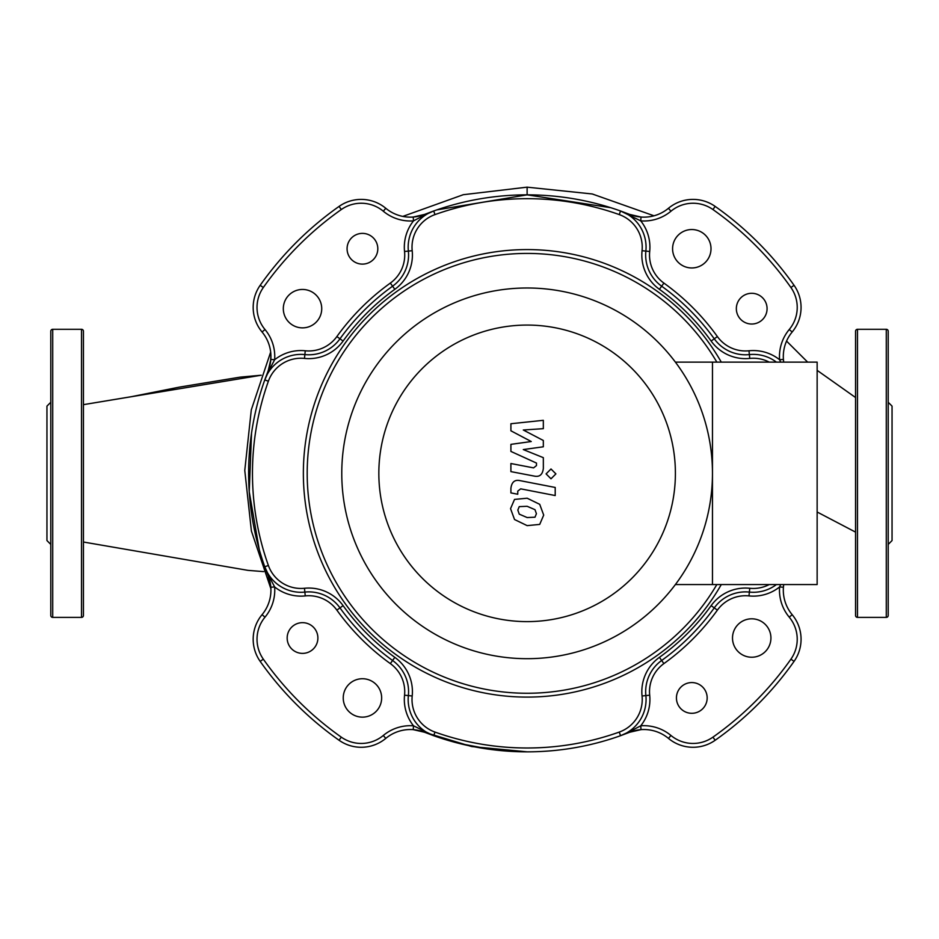 <?xml version="1.0" encoding="UTF-8"?>
<svg xmlns="http://www.w3.org/2000/svg" width="939" height="939" viewBox="0 0 939 939"><rect width="100%" height="100%" fill="white"/><g stroke="black" fill="none" stroke-linecap="round" stroke-linejoin="round"><path stroke-width="1.41" d="M81.517 617.393A1.925 1.925 0 0 0 83.442 615.468L83.442 331.209A1.925 1.925 0 0 0 81.517 329.296L81.517 617.393L52.713 617.393A1.925 1.925 0 0 1 50.788 615.468L50.788 331.209A1.925 1.925 0 0 1 52.713 329.296L81.517 329.296M50.788 544.409L46.95 540.571L46.95 406.118L50.788 402.279M855.558 331.209A1.925 1.925 0 0 1 857.483 329.296L857.483 617.393A1.925 1.925 0 0 1 855.558 615.468L855.558 331.209M888.212 548.036L888.212 615.468A1.925 1.925 0 0 1 886.287 617.393L886.287 329.296A1.925 1.925 0 0 1 888.212 331.209L888.212 416.893M888.212 615.468L888.212 331.209M888.212 544.409L892.05 540.571L892.05 406.118L888.212 402.279M888.212 529.796L888.212 473.338M341.291 737.138L339.085 740.272A38.417 38.417 0 0 0 385.765 738.406A38.417 38.417 0 0 1 413.219 729.638L424.475 732.232A38.417 38.417 0 0 0 385.765 738.406A38.417 38.417 0 0 1 339.085 740.272A326.514 326.514 0 0 1 260.185 661.385A38.417 38.417 0 0 1 262.051 614.693A38.417 38.417 0 0 0 268.225 575.983L270.819 587.239L274.646 586.957L269.141 576.452A3.838 1.362 158.4 0 1 268.225 575.983L264.763 566.769A38.417 38.417 0 0 0 304.87 592.086A38.417 38.417 0 0 1 339.977 607.885A230.478 230.478 0 0 0 392.584 660.481A38.417 38.417 0 0 1 408.371 695.599A38.417 38.417 0 0 0 433.701 735.707L413.512 725.812A42.255 42.255 0 0 0 383.312 735.46A34.567 34.567 0 0 1 341.291 737.138A322.676 322.676 0 0 1 263.331 659.166A34.567 34.567 0 0 1 265.009 617.158A42.255 42.255 0 0 0 274.646 586.957A42.255 42.255 0 0 0 305.257 595.913L304.471 588.272A34.567 34.567 0 0 1 268.378 565.478A274.658 274.658 0 0 1 268.378 381.211A34.567 34.567 0 0 1 304.471 358.416A42.255 42.255 0 0 0 343.099 341.045A226.639 226.639 0 0 1 394.826 289.318A42.255 42.255 0 0 0 412.198 250.701A34.567 34.567 0 0 1 434.992 214.597A274.658 274.658 0 0 1 619.259 214.597A34.567 34.567 0 0 1 642.053 250.701A42.255 42.255 0 0 0 659.413 289.318A226.639 226.639 0 0 1 711.14 341.045A42.255 42.255 0 0 0 749.768 358.416L749.369 354.59A38.417 38.417 0 0 1 714.262 338.803A230.478 230.478 0 0 0 661.655 286.207A38.417 38.417 0 0 1 645.868 251.089A38.417 38.417 0 0 0 620.538 210.982L640.738 220.876A42.255 42.255 0 0 0 670.939 211.228A34.567 34.567 0 0 1 712.947 209.55A322.676 322.676 0 0 1 790.92 287.51L794.054 285.303A38.417 38.417 0 0 1 792.187 331.983A38.417 38.417 0 0 0 783.725 362.137L783.419 359.437A38.417 38.417 0 0 1 792.187 331.983A38.417 38.417 0 0 0 794.054 285.303A326.514 326.514 0 0 0 715.154 206.404A38.417 38.417 0 0 0 668.474 208.27A38.417 38.417 0 0 1 715.154 206.404L712.947 209.55M259.258 549.561L249.234 491.778L251.535 433.184M268.225 370.705A38.417 38.417 0 0 0 270.819 359.437L268.225 370.705L264.763 379.919L269.141 370.236A3.838 1.362 -158.4 0 0 268.225 370.705L269.974 365.048M270.009 364.919L270.573 361.738M270.608 361.503L270.902 355.188M436.799 209.902L527.119 194.843L610.784 207.707M654.014 215.806L592.263 193.974L527.119 187.166L527.119 194.843M527.119 751.846L491.919 749.604L459.676 743.547L433.701 735.707A278.496 278.496 0 0 0 620.538 735.707L629.764 732.232L641.02 729.638A38.417 38.417 0 0 0 629.764 732.232A3.838 1.362 68.4 0 0 630.233 731.317L620.538 735.707A38.417 38.417 0 0 0 645.868 695.599A38.417 38.417 0 0 1 661.655 660.481A230.478 230.478 0 0 0 714.262 607.885A38.417 38.417 0 0 1 749.369 592.086A38.417 38.417 0 0 0 776.424 584.551M385.765 208.27A38.417 38.417 0 0 0 424.475 214.444L413.219 217.038A38.417 38.417 0 0 1 385.765 208.27A38.417 38.417 0 0 0 339.085 206.404A38.417 38.417 0 0 1 385.765 208.27L383.312 211.228A42.255 42.255 0 0 0 413.512 220.876L413.219 217.038M641.02 217.038L629.764 214.444A38.417 38.417 0 0 0 668.474 208.27A38.417 38.417 0 0 1 641.02 217.038L640.738 220.876A42.255 42.255 0 0 1 649.694 251.488L642.053 250.701M783.725 584.551A38.417 38.417 0 0 0 783.419 587.239L783.725 584.551M83.442 404.65L261.218 375.224L240.102 377.149L179.326 387.138L131.495 396.669L83.442 404.65M712.466 473.338A185.347 185.347 0 0 0 527.119 287.991A185.347 185.347 0 0 0 341.773 473.338A185.347 185.347 0 0 0 527.119 658.685A185.347 185.347 0 0 0 712.466 473.338M378.84 473.338A148.28 148.28 0 0 1 527.119 325.07A148.28 148.28 0 0 1 675.399 473.338A148.28 148.28 0 0 1 527.119 621.618A148.28 148.28 0 0 1 378.84 473.338M675.399 584.551L712.466 584.551L712.466 362.137L712.466 584.551L817.141 584.551L817.141 362.137L675.399 362.137M288.942 322.241A19.203 19.203 0 0 0 316.103 322.241A19.203 19.203 0 0 0 316.103 295.081A19.203 19.203 0 0 0 288.942 295.081A19.203 19.203 0 0 0 288.942 322.241M678.216 262.333A19.203 19.203 0 0 0 705.377 262.333A19.203 19.203 0 0 0 705.377 235.161A19.203 19.203 0 0 0 678.216 235.161A19.203 19.203 0 0 0 678.216 262.333M738.136 651.607A19.203 19.203 0 0 0 765.297 651.607A19.203 19.203 0 0 0 765.297 624.435A19.203 19.203 0 0 0 738.136 624.435A19.203 19.203 0 0 0 738.136 651.607M348.862 711.516A19.203 19.203 0 0 0 376.023 711.516A19.203 19.203 0 0 0 376.023 684.355A19.203 19.203 0 0 0 348.862 684.355A19.203 19.203 0 0 0 348.862 711.516M351.573 259.61A15.364 15.364 0 0 0 373.311 259.61A15.364 15.364 0 0 0 373.311 237.884A15.364 15.364 0 0 0 351.573 237.884A15.364 15.364 0 0 0 351.573 259.61M740.848 319.53A15.364 15.364 0 0 0 762.574 319.53A15.364 15.364 0 0 0 762.574 297.792A15.364 15.364 0 0 0 740.848 297.792A15.364 15.364 0 0 0 740.848 319.53M680.939 708.804A15.364 15.364 0 0 0 702.665 708.804A15.364 15.364 0 0 0 702.665 687.066A15.364 15.364 0 0 0 680.939 687.066A15.364 15.364 0 0 0 680.939 708.804M291.665 648.884A15.364 15.364 0 0 0 313.391 648.884A15.364 15.364 0 0 0 313.391 627.158A15.364 15.364 0 0 0 291.665 627.158A15.364 15.364 0 0 0 291.665 648.884M721.293 362.137A223.764 223.764 0 0 0 368.898 315.117A223.764 223.764 0 0 0 368.898 631.56A223.764 223.764 0 0 0 721.293 584.551M716.844 584.551A219.914 219.914 0 0 1 371.609 628.848A219.914 219.914 0 0 1 371.609 317.84A219.914 219.914 0 0 1 716.844 362.137M269.141 576.452L264.763 566.769L268.378 565.478M413.219 729.638L413.512 725.812A42.255 42.255 0 0 1 404.545 695.2L412.198 695.987A42.255 42.255 0 0 0 394.826 657.359L390.342 663.603A34.567 34.567 0 0 1 404.545 695.2M769.252 584.551A34.567 34.567 0 0 1 749.768 588.272A42.255 42.255 0 0 0 711.14 605.643A226.639 226.639 0 0 1 659.413 657.359A42.255 42.255 0 0 0 642.053 695.987A34.567 34.567 0 0 1 619.259 732.08A274.658 274.658 0 0 1 434.992 732.08L433.701 735.707L424.475 732.232A3.838 1.362 -68.4 0 1 424.017 731.317M269.141 370.236L274.646 359.731L270.819 359.437A38.417 38.417 0 0 0 262.051 331.983A38.417 38.417 0 0 1 260.185 285.303A326.514 326.514 0 0 1 339.085 206.404L341.291 209.55A34.567 34.567 0 0 1 383.312 211.228M412.198 250.701L404.545 251.488A42.255 42.255 0 0 1 413.512 220.876L424.017 215.36A3.838 1.362 -111.6 0 1 424.475 214.444L433.701 210.982A38.417 38.417 0 0 0 408.371 251.089A38.417 38.417 0 0 1 392.584 286.207A230.478 230.478 0 0 0 339.977 338.803A38.417 38.417 0 0 1 304.87 354.59A38.417 38.417 0 0 0 264.763 379.919A278.496 278.496 0 0 0 264.763 566.769M424.017 215.36L433.701 210.982L434.992 214.597M780.708 584.551L779.593 586.957L783.419 587.239A38.417 38.417 0 0 0 792.187 614.693A38.417 38.417 0 0 1 794.054 661.385A326.514 326.514 0 0 1 715.154 740.272A38.417 38.417 0 0 1 668.474 738.406A38.417 38.417 0 0 0 641.02 729.638L640.738 725.812L630.233 731.317M790.92 287.51A34.567 34.567 0 0 1 789.23 329.53A42.255 42.255 0 0 0 779.593 359.731L783.419 359.437M619.259 214.597L620.538 210.982A278.496 278.496 0 0 0 433.701 210.982A278.496 278.496 0 0 1 620.538 210.982L629.764 214.444A3.838 1.362 111.6 0 1 630.233 215.36M776.424 362.137A38.417 38.417 0 0 0 749.369 354.59L748.982 350.775A42.255 42.255 0 0 1 779.593 359.731L780.708 362.137M536.415 513.692L534.995 517.201L527.155 517.553L519.255 514.149L517.823 510.077L519.255 506.626L527.155 506.297L534.995 509.677L536.415 513.692M527.155 498.21L539.714 504.325L543.704 515.1L539.714 524.408L527.155 525.629L514.525 519.513L510.546 508.656L514.525 499.419L527.155 498.21M520.183 480.662L555.207 487.458L555.207 495.546L520.687 488.843L517.753 491.132L517.753 494.243L510.91 492.905L510.91 488.303C511.708 481.989 514.795 479.43 520.183 480.662M550.993 478.796L546.087 473.89L550.993 468.984L555.9 473.89L550.993 478.796M531.263 441.53L510.91 430.801L510.91 423.735L543.329 420.32L543.329 428.665L523.293 430.003L543.329 440.485L543.329 446.8L523.293 449.57L543.329 457.657L543.352 468.373C542.589 474.7 539.502 477.258 534.115 476.061L510.898 471.613L510.898 463.526L533.575 467.88L536.486 465.58L536.486 463.068L510.91 451.424L510.91 444.358L531.263 441.53M52.713 617.393L52.713 329.296M262.051 614.693L265.009 617.158M260.185 661.385L263.331 659.166M385.765 738.406L383.312 735.46M433.701 735.707A278.496 278.496 0 0 0 620.538 735.707L619.259 732.08M404.545 251.488A34.567 34.567 0 0 1 390.342 283.085A234.327 234.327 0 0 0 336.866 336.561A34.567 34.567 0 0 1 305.257 350.775A42.255 42.255 0 0 0 274.646 359.731A42.255 42.255 0 0 0 265.009 329.53L262.051 331.983M265.009 329.53A34.567 34.567 0 0 1 263.331 287.51L260.185 285.303M263.331 287.51A322.676 322.676 0 0 1 341.291 209.55M304.471 358.416L305.257 350.775M789.23 617.158A34.567 34.567 0 0 1 790.92 659.166A322.676 322.676 0 0 1 712.947 737.138A34.567 34.567 0 0 1 670.939 735.46A42.255 42.255 0 0 0 640.738 725.812A42.255 42.255 0 0 0 649.694 695.2A34.567 34.567 0 0 1 663.896 663.603A234.327 234.327 0 0 0 717.384 610.127A34.567 34.567 0 0 1 748.982 595.913A42.255 42.255 0 0 0 779.593 586.957A42.255 42.255 0 0 0 789.23 617.158L792.187 614.693M790.92 659.166L794.054 661.385M712.947 737.138L715.154 740.272M670.939 735.46L668.474 738.406M642.053 695.987L649.694 695.2M749.768 588.272L748.982 595.913M668.474 208.27L670.939 211.228M789.23 329.53L792.187 331.983M711.14 605.643L717.384 610.127M659.413 657.359L663.896 663.603M659.413 289.318L663.896 283.085A34.567 34.567 0 0 1 649.694 251.488M711.14 341.045L717.384 336.561A234.327 234.327 0 0 0 663.896 283.085M748.982 350.775A34.567 34.567 0 0 1 717.384 336.561M343.099 341.045L336.866 336.561M394.826 289.318L390.342 283.085M305.257 595.913A34.567 34.567 0 0 1 336.866 610.127L343.099 605.643A42.255 42.255 0 0 0 304.471 588.272M336.866 610.127A234.327 234.327 0 0 0 390.342 663.603M749.768 358.416A34.567 34.567 0 0 1 769.252 362.137M264.763 379.919L268.378 381.211M434.992 732.08A34.567 34.567 0 0 1 412.198 695.987M394.826 657.359A226.639 226.639 0 0 1 343.099 605.643M886.287 329.296L857.483 329.296M886.287 617.393L857.483 617.393M527.119 187.154L463.291 194.702L402.796 216.404M270.667 352.055L251.3 409.85L244.774 470.451L251.406 531.04L270.902 588.788M418.184 730.342L471.683 746.552L527.342 751.846M855.558 397.526L817.141 370.353M807.657 362.137L786.553 341.092M855.558 532.12L817.141 512.001M83.442 542.026L247.943 570.36L263.636 571.616"/></g></svg>
